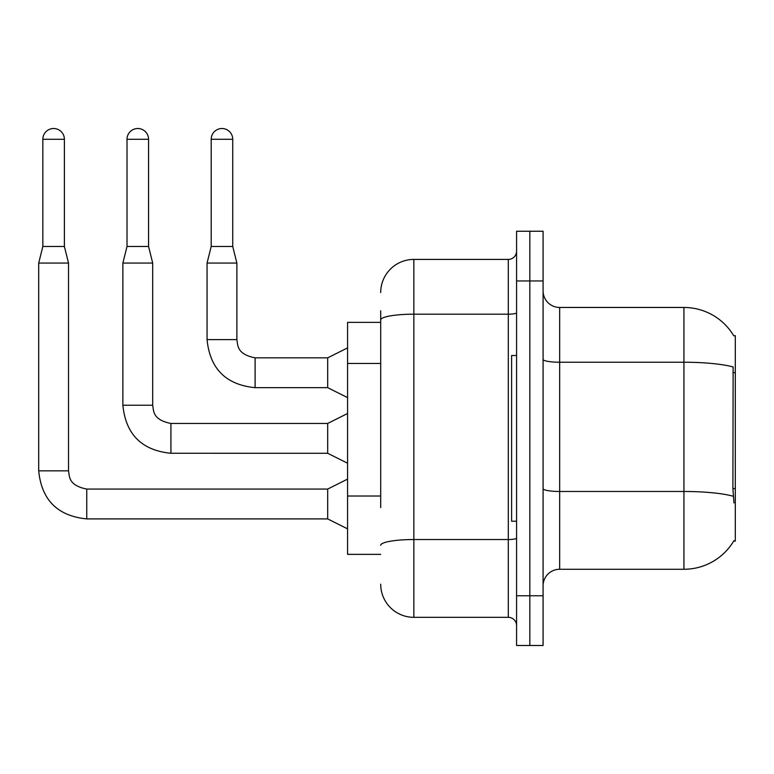 <?xml version="1.0" encoding="UTF-8"?>
<svg xmlns="http://www.w3.org/2000/svg" width="774" height="774" viewBox="0 0 774 774"><rect width="100%" height="100%" fill="white"/><g stroke="black" fill="none" stroke-linecap="round" stroke-linejoin="round"><path stroke-width="1.16" d="M733.791 335.839A57.992 57.992 0 0 0 683.935 307.462A57.992 57.992 0 0 1 733.791 335.839L735.3 335.635L735.3 541.103L733.675 541.103L733.965 540.61A57.992 57.992 0 0 1 683.935 569.267A57.992 57.992 0 0 0 733.675 541.103M380.702 351.86L380.702 310.78L380.702 322.381L347.565 322.381L347.565 554.358L380.702 554.358M543.087 585.841A16.573 16.573 0 0 1 559.66 569.267L683.935 569.267L683.935 307.462L559.66 307.462A16.573 16.573 0 0 1 543.087 290.898A16.573 16.573 0 0 0 559.66 307.462L559.66 569.267M529.832 595.777L529.832 645.487L543.087 645.487L543.087 595.777L529.832 595.777L529.832 645.487L516.577 645.487L516.577 595.777L529.832 595.777L529.832 280.952L529.832 595.777M516.577 595.777L516.577 231.242L529.832 231.242L529.832 280.952L529.832 231.242L543.087 231.242L543.087 595.777M733.965 502.994L732.901 488.597L733.133 366.973A57.992 10.072 180 0 0 683.935 362.232L559.66 362.232A16.573 2.873 0 0 1 543.087 359.359M380.702 507.618L380.702 310.78M380.702 292.553A33.137 33.137 0 0 1 413.848 259.416L413.848 617.323L508.295 617.323L508.295 259.416A8.282 8.282 0 0 0 516.577 251.124M413.848 259.416L508.295 259.416M516.577 625.605A8.282 8.282 0 0 0 508.295 617.323M413.848 617.323A33.137 33.137 0 0 1 380.702 584.186M64.387 246.49L42.841 246.49L42.841 139.281A10.768 10.768 0 0 1 53.609 128.513A10.768 10.768 0 0 1 64.387 139.281L64.387 246.49L68.528 263.054L68.528 470.844C69.534 476.629 68.47 485.433 86.756 489.071L86.756 489.1M347.565 528.836L327.683 518.899L327.683 489.071L347.565 479.125M68.528 470.844L38.7 470.844L38.7 263.054L68.528 263.054M148.56 246.49L127.013 246.49L127.013 139.281A10.768 10.768 0 0 1 137.791 128.513A10.768 10.768 0 0 1 148.56 139.281L148.56 246.49L152.701 263.054L152.701 405.228C153.707 411.013 152.642 419.818 170.928 423.455L170.928 453.254L327.683 453.283L327.683 423.455L347.565 413.51M152.701 405.228L122.873 405.228L122.873 263.054L152.701 263.054M232.732 246.49L211.196 246.49L211.196 139.281A10.768 10.768 0 0 1 221.964 128.513A10.768 10.768 0 0 1 232.732 139.281L232.732 246.49L236.873 263.054L236.873 339.612C237.889 345.398 236.825 354.202 255.101 357.84L255.101 357.869M347.565 397.604L327.683 387.668L327.683 357.84L347.565 347.894M236.873 339.612L207.055 339.612L207.055 263.054L236.873 263.054M516.577 355.518L511.604 355.518L511.604 521.221L516.577 521.221M735.3 488.597L732.901 488.597M735.3 372.604L732.901 372.604M380.702 363.451L347.565 363.451M380.702 496.018L347.565 496.018M733.317 496.269A57.992 10.072 180 0 0 683.935 491.48L559.66 491.48A16.573 2.873 -0 0 1 543.087 488.607M543.087 280.952L516.577 280.952M516.577 538.094A8.282 1.442 0 0 1 508.295 539.536L413.848 539.536A33.137 5.757 180 0 0 380.702 545.283M380.702 319.933A33.137 5.757 180 0 1 413.848 314.186L508.295 314.186A8.282 1.442 0 0 0 516.577 312.744M327.683 518.899L86.756 518.899L86.756 489.071L327.683 489.071M42.841 139.281L64.387 139.281M127.013 139.281L148.56 139.281M327.683 387.668L255.101 387.668L255.101 357.84L327.683 357.84M211.196 139.281L232.732 139.281M38.7 470.844C41.583 499.994 57.595 516.016 86.756 518.899C57.595 516.016 41.583 499.994 38.7 470.844C41.583 499.994 57.595 516.016 86.756 518.899C57.595 516.016 41.583 499.994 38.7 470.844C41.583 499.994 57.595 516.016 86.756 518.899C57.595 516.016 41.583 499.994 38.7 470.844C41.583 499.994 57.595 516.016 86.756 518.899C57.595 516.016 41.583 499.994 38.7 470.844C41.583 499.994 57.595 516.016 86.756 518.899M42.841 246.49L38.7 263.054M327.683 453.283L347.565 463.22M122.873 405.228C125.756 434.378 141.777 450.4 170.928 453.283C141.777 450.4 125.756 434.378 122.873 405.228C125.756 434.378 141.777 450.4 170.928 453.283C141.777 450.4 125.756 434.378 122.873 405.228C125.756 434.378 141.777 450.4 170.928 453.283C141.777 450.4 125.756 434.378 122.873 405.228C125.756 434.378 141.777 450.4 170.928 453.283C141.777 450.4 125.756 434.378 122.873 405.228C125.756 434.378 141.777 450.4 170.928 453.283M327.683 423.455L170.928 423.455M127.013 246.49L122.873 263.054M207.055 339.612C209.928 368.763 225.95 384.784 255.101 387.668C225.95 384.784 209.928 368.763 207.055 339.612C209.928 368.763 225.95 384.784 255.101 387.668C225.95 384.784 209.928 368.763 207.055 339.612C209.928 368.763 225.95 384.784 255.101 387.668C225.95 384.784 209.928 368.763 207.055 339.612C209.928 368.763 225.95 384.784 255.101 387.668C225.95 384.784 209.928 368.763 207.055 339.612M211.196 246.49L207.055 263.054"/></g></svg>
